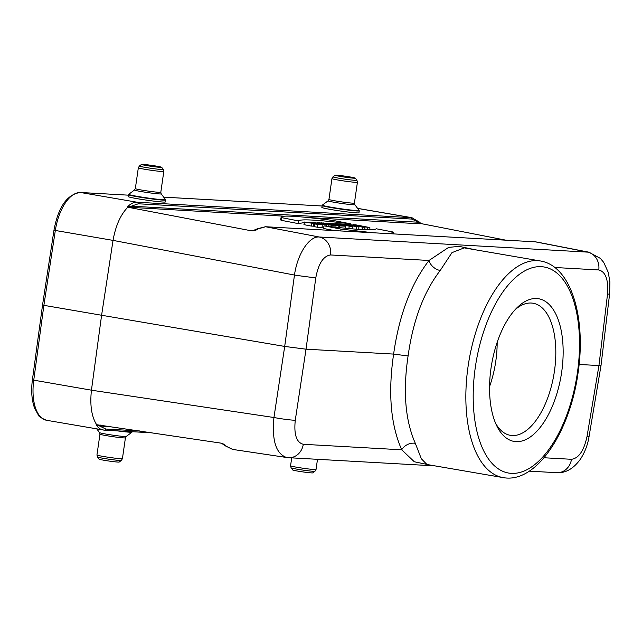 <?xml version="1.0" encoding="UTF-8"?>
<svg xmlns="http://www.w3.org/2000/svg" width="642" height="642" viewBox="0 0 642 642"><rect width="100%" height="100%" fill="white"/><g stroke="black" fill="none" stroke-linecap="round" stroke-linejoin="round"><path stroke-width="0.96" d="M128.496 194.686A18.762 0.915 -171.8 0 0 148.246 198.458A18.762 0.915 -171.8 0 0 165.644 200.039L165.371 201.941A18.762 0.915 -171.8 0 1 147.973 200.352A18.762 0.915 -171.8 0 1 128.223 196.588L128.737 194.293A18.61 0.907 -171.8 0 0 148.286 198.073A18.61 0.907 -171.8 0 0 165.524 199.598L161.198 193.828A13.498 0.658 -171.8 0 1 148.695 192.72A13.498 0.658 -171.8 0 1 134.515 189.984L135.334 188.604A12.864 0.626 -171.8 0 0 148.872 191.188A12.864 0.626 -171.8 0 0 160.805 192.271L163.806 171.454A12.864 0.626 -171.8 0 1 151.873 170.371A12.864 0.626 -171.8 0 1 138.335 167.787L139.402 165.997A12.086 0.586 -171.8 0 0 152.098 168.453A12.086 0.586 -171.8 0 0 163.285 169.44L161.68 167.297A10.184 0.498 -171.8 0 1 152.242 166.463A10.184 0.498 -171.8 0 1 141.545 164.4A10.184 0.498 -171.8 0 1 151.681 165.379A10.184 0.498 -171.8 0 1 161.68 167.297M322.115 205.512A18.762 0.915 -171.8 0 0 341.857 209.276A18.762 0.915 -171.8 0 0 359.255 210.865L358.982 212.767A18.762 0.915 -171.8 0 1 341.584 211.178A18.762 0.915 -171.8 0 1 321.843 207.414L322.348 205.119A18.61 0.907 -171.8 0 0 341.905 208.899A18.61 0.907 -171.8 0 0 359.143 210.424L354.817 204.646A13.498 0.658 -171.8 0 1 342.314 203.546A13.498 0.658 -171.8 0 1 328.134 200.802L328.945 199.421A12.864 0.626 -171.8 0 0 342.491 202.005A12.864 0.626 -171.8 0 0 354.416 203.097L357.417 182.28A12.864 0.626 -171.8 0 1 345.484 181.196A12.864 0.626 -171.8 0 1 331.946 178.612L333.013 176.823A12.086 0.586 -171.8 0 0 345.709 179.27A12.086 0.586 -171.8 0 0 356.904 180.266L355.299 178.123A10.184 0.498 -171.8 0 1 345.861 177.288A10.184 0.498 -171.8 0 1 335.156 175.218A10.184 0.498 -171.8 0 1 345.292 176.205A10.184 0.498 -171.8 0 1 355.299 178.123M561.678 372.055A72.377 35.198 -80.2 0 1 532.884 435.003A72.377 35.198 -80.2 0 1 496.852 426.015A72.377 35.198 -80.2 0 1 491.034 368.107A72.377 35.198 -80.2 0 1 517.235 307.494A72.377 35.198 -80.2 0 1 552.81 308.898A72.377 35.198 -80.2 0 1 561.678 372.055M152.058 432.82L104.413 430.156A1.605 1.404 -86.8 0 1 104.277 430.14L103.218 430.02C100.28 429.49 97.929 427.7 96.156 424.643L220.238 443.02C222.951 443.534 224.989 444.633 226.345 446.318L232.605 449.416L225.759 446.07A1.605 1.284 -49.4 0 0 226.345 446.318M221.442 443.181L220.238 443.02M334.514 230.598L323.279 228.424L324.114 225.848C357.177 229.844 374.543 230.815 376.212 228.761L393.137 232.027L393.562 232.637L387.945 233.584M364.857 229.635L365.41 229.748M358.798 229.146L360.643 229.507M314.251 225.976L313.665 225.872M313.721 223.512L304.549 222.036L312.798 222.742L322.244 224.764L314.821 224.018C318.207 224.395 319.162 224.363 317.694 223.914L309.163 222.638L313.721 223.512L313.657 226.209L311.298 226.08L303.939 224.66L304.541 222.076M322.244 224.764L322.099 227.453L317.373 227.252L314.066 226.61L314.821 224.018L318.697 224.235M283.933 216.185L127.87 207.181C120.6 214.597 115.656 225.663 113.032 240.381L101.596 315.254L284.695 346.431L306.025 349.184L295.272 420.269A16.082 1.156 -171.4 0 1 273.941 417.509L284.695 346.431L294.469 275.049C297.406 254.039 309.123 236.031 319.243 237.002L588.915 252.194M535.011 241.817A1.605 1.404 93.2 0 1 535.179 241.817L265.587 226.754L257.659 229.009C255.837 230.558 253.558 231.128 250.829 230.703L128.28 207.294M250.829 230.703L252.218 230.927L257.635 228.696L265.427 226.738A1.605 1.404 93.2 0 1 265.587 226.754L319.243 237.002A16.082 14.036 -86.8 0 1 330.59 254.962C323.367 255.957 318.44 263.573 315.8 277.801A16.082 0.409 -172.2 0 1 294.469 275.049L113.032 240.381L55.324 230.47L43.881 305.327L101.596 315.254L91.445 390.2C89.824 405.03 91.525 416.473 96.549 424.547L96.966 424.579M420.839 223.552L505.896 240.18M421.288 223.673L419.884 223.785A1.605 1.404 93.2 0 1 418.736 222.244L411.731 219.066L138.295 203.779L131.345 206.178L418.736 222.244L420.181 223.272M281.019 220.27L281.621 217.646L298.546 220.912C300.279 218.866 317.654 219.837 350.644 223.825L333.72 220.559C297.077 215.864 279.711 214.893 281.621 217.646L281.204 216.988L280.586 219.604L281.019 220.27L298.394 223.625L304.428 222.541M352.514 226.602L337.724 223.753L335.597 223.633L340.83 224.684L331.12 223.384L352.514 226.602L352.675 228.913M322.123 227.003L323.64 227.3M127.87 207.181L127.525 206.917C130.503 203.642 133.705 202.078 137.115 202.23L412.124 217.734M110.865 426.657L99.662 426.031L105.826 429.065A1.605 1.404 -86.8 0 1 104.413 430.156L46.641 420.293C41.337 418.159 38.584 416.409 38.376 415.053L34.54 408.031C31.715 400.11 30.993 390.745 32.397 379.928L91.445 390.184M295.272 420.269C293.803 434.514 296.484 442.523 303.305 444.296A16.082 14.036 93.2 0 1 288.603 457.698L286.589 457.489C275.98 453.798 271.767 440.468 273.941 417.509L91.445 390.2M601.016 365.475L609.611 293.924A16.082 0.883 -173.1 0 1 607.533 294.108L598.946 365.563L601.016 365.475L589.051 436.584A16.082 0.682 -170.5 0 1 587.005 436.576L598.946 365.563L579.116 364.455M427.05 464.519L503.111 477.6A109.91 53.455 -80.2 0 1 469.061 360.226A109.91 53.455 -80.2 0 1 540.363 260.965L464.238 247.876L451.968 252.635L440.219 270.475C423.744 291.95 413.031 320.446 408.087 355.965L393.618 354.087L306.025 349.184L315.8 277.801M440.219 270.475A10.721 7.174 38.8 0 1 429.008 260.467L448.654 247.371L459.239 246.376L474.919 249.714M265.21 226.738A1.605 1.404 93.2 0 1 265.411 226.73L535.179 241.817A1.605 1.404 93.2 0 1 535.34 241.833L587.438 252.001A16.082 14.036 93.2 0 1 598.785 269.953L554.776 267.497M429.803 464.993L414.323 461.775L401.723 449.801C390.633 424.739 387.928 392.832 393.618 354.087C399.123 315.19 410.92 283.981 429.008 260.467L330.59 254.962M288.603 457.698L434.947 465.883M555.651 472.576A16.082 14.036 -86.8 0 0 556.799 472.689L556.799 472.689A16.082 14.036 -86.8 0 0 571.5 459.295C578.763 458.308 583.931 450.732 587.005 436.576M408.087 355.965C402.815 391.323 405.23 420.446 415.318 443.317L421.329 458.741L426.954 464.503M415.318 443.317A10.721 7.808 -25.3 0 0 401.723 449.801L303.305 444.296M311.595 223.4L311.298 226.08M304.549 222.036L303.939 224.66M317.726 224.58L317.373 227.252M321.265 222.83L338.173 225.807L323.391 222.951L321.193 223.095M338.173 225.807L338.133 227.485M336.047 225.687L335.878 227.236M343.478 225.157L347.105 225.856L343.454 225.382M339.104 224.684L338.984 225.214M352.972 224.604L358.958 225.759L356.109 225.599L348.004 224.323L362.786 227.18L364.913 227.3L359.392 226.233L369.888 227.573L355.098 224.724L352.875 224.973M369.888 227.573L369.832 229.828M362.786 227.18L362.521 229.611M364.913 227.3L364.857 229.724M367.762 227.461L367.497 229.804M373.138 232.757L341.038 229.114L340.766 230.943M341.038 229.114L324.114 225.848M360.748 232.067L350.813 230.815L354.175 231.698M360.459 232.043L351.407 230.911L354.472 231.714M350.644 223.825L350.66 224.548M298.546 220.912L298.394 223.625M348.558 224.997L352.964 225.992L348.526 225.23M344.778 224.146L338.84 223.809L358.878 226.963L346.889 224.267L344.69 224.483M356.422 226.827L356.19 229.194M358.878 226.963L358.79 229.387M326.73 223.135L339.658 225.888L345.5 226.217L328.856 223.255L326.73 223.135L326.618 223.568M345.5 226.217L345.452 228.247M339.658 225.888L339.466 227.629M317.236 222.605L326.425 224.379L312.004 222.317L326.786 225.165L319.812 223.544L334.041 225.575L319.251 222.718L317.164 222.862M334.041 225.575L334 227.027M326.786 225.165L326.674 226.161M328.808 225.278L328.776 226.417M331.192 225.414L331.071 226.682M356.631 231.818L358.38 231.931M100.401 425.092A1.605 1.404 93.2 0 0 99.662 426.031L96.156 424.643M127.525 206.917L131.345 206.178A1.605 1.404 93.2 0 0 132.493 207.719M257.659 229.009A1.605 1.228 -119.9 0 0 256.888 229.106M46.641 420.293A40.213 19.557 99.8 0 1 33.737 380.265L43.881 305.327L42.541 305.022L53.976 230.181L55.324 230.47A40.213 19.557 99.8 0 1 80.571 192.512L137.115 202.23A1.605 1.404 -86.8 0 1 138.295 203.779M497.173 342.298A67.017 32.59 -80.2 0 1 489.573 386.516M495.664 423.415A67.017 32.59 99.8 0 0 510.382 435.332A67.017 32.59 99.8 0 0 553.861 374.808A67.017 32.59 99.8 0 0 533.093 303.241A67.017 32.59 99.8 0 0 515.245 309.556M99.069 459.134A10.184 0.498 8.2 0 0 109.076 461.06A10.184 0.498 8.2 0 0 119.211 462.039L121.354 460.442A12.086 0.586 8.2 0 1 109.333 459.271A12.086 0.586 8.2 0 1 97.464 457L99.069 459.134M292.688 469.96A10.184 0.498 8.2 0 0 302.687 471.878A10.184 0.498 8.2 0 0 312.823 472.865L314.965 471.268A12.086 0.586 8.2 0 1 302.944 470.096A12.086 0.586 8.2 0 1 291.083 467.825L292.688 469.96M151.969 432.804L104.558 430.156M411.731 219.066A1.605 1.404 -86.8 0 0 410.559 217.518L357.642 208.417M163.686 197.142L322.043 205.994L163.694 197.158M53.976 230.181C58.31 206.901 67.097 194.333 80.338 192.48L128.432 195.168L80.571 192.512A2.68 2.335 -86.8 0 0 79.977 192.496M577.375 372.93A104.55 50.846 99.8 0 0 513.744 279.142A104.55 50.846 99.8 0 0 487.944 458.163A104.55 50.846 99.8 0 0 577.375 372.93M419.884 223.785L308.216 217.542M544.015 457.754L571.5 459.295M607.533 294.108C608.56 279.792 605.647 271.735 598.785 269.953M105.826 429.065L139.531 430.942M349.112 226.417L348.959 228.584M97.464 457L96.95 454.985A12.864 0.626 8.2 0 0 109.597 457.441A12.864 0.626 8.2 0 0 122.421 458.653L121.354 460.442M96.95 454.985L99.951 434.169A12.864 0.626 8.2 0 0 112.591 436.624A12.864 0.626 8.2 0 0 125.423 437.836L122.421 458.653M99.951 434.169L99.55 432.612A13.498 0.658 8.2 0 0 112.807 435.156A13.498 0.658 8.2 0 0 126.233 436.456L125.423 437.836M117.325 430.878A18.61 0.907 8.2 0 0 132.019 432.146L126.233 436.456M122.71 431.183A18.762 0.915 8.2 0 0 132.252 431.753L132.019 432.146M291.083 467.825L290.561 465.803A12.864 0.626 8.2 0 0 303.209 468.259A12.864 0.626 8.2 0 0 316.033 469.479L314.965 471.268M357.586 208.345L411.65 217.646L419.515 222.148L421.016 223.609M536.576 241.986L588.754 252.162L600.366 258.381L603.721 262.409L608.223 272.288L609.9 281.87L609.611 293.924M286.589 457.489L232.565 449.408M589.051 436.584C587.767 444.657 584.918 452.145 580.52 459.038C573.571 468.676 565.666 473.226 556.799 472.689L529.249 471.148M503.111 477.6C536.335 483.883 569.968 432.018 578.065 372.898C586.282 318.087 571.404 265.948 540.363 260.965M393.49 233.897L393.562 232.661M350.813 230.807L350.652 231.497M221.378 443.181L225.759 446.07M32.397 379.928L42.541 305.03M335.156 175.218L333.013 176.823M357.417 182.28L356.904 180.266M331.946 178.612L328.945 199.421M354.817 204.646L354.416 203.097M328.134 200.802L322.348 205.119M359.255 210.865L359.143 210.424M141.545 164.4L139.402 165.997M163.806 171.454L163.285 169.44M138.335 167.787L135.334 188.604M161.198 193.828L160.805 192.271M134.515 189.984L128.737 194.293M165.644 200.039L165.524 199.598M99.55 432.612L96.781 428.92M316.033 469.479L317.501 459.311M290.561 465.803L291.709 457.874"/></g></svg>
